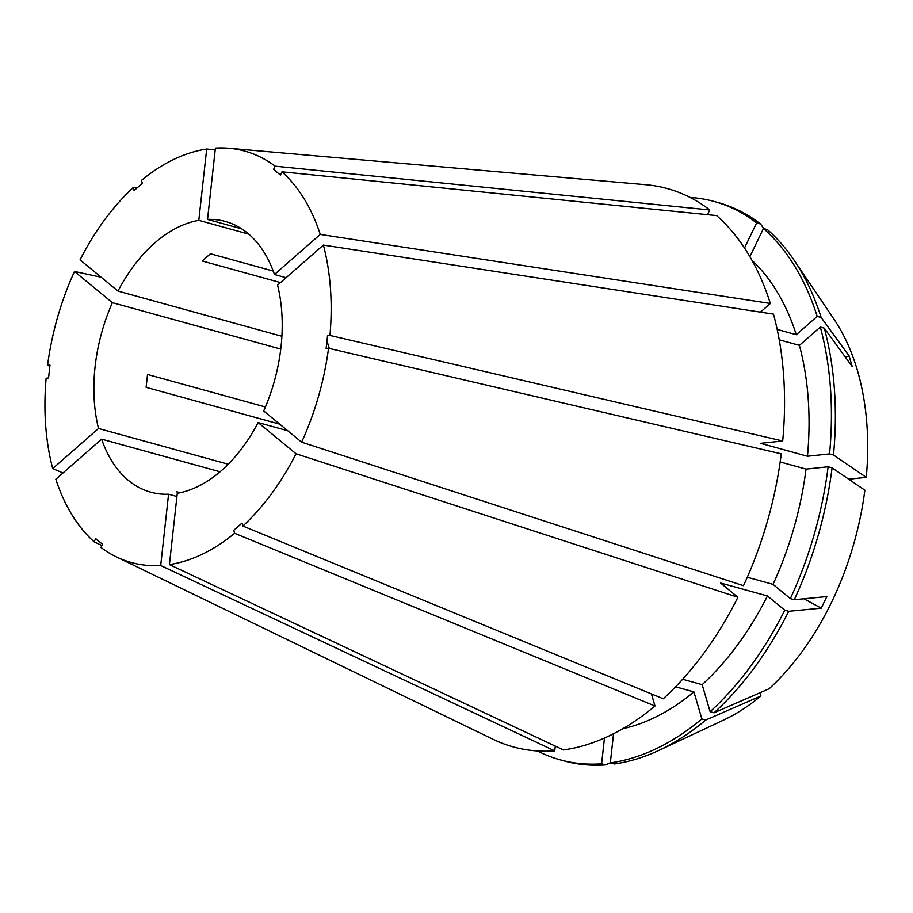 <?xml version="1.0" encoding="UTF-8"?>
<svg xmlns="http://www.w3.org/2000/svg" width="913" height="913" viewBox="0 0 913 913"><rect width="100%" height="100%" fill="white"/><g stroke="black" fill="none" stroke-linecap="round" stroke-linejoin="round"><path stroke-width="1.37" d="M273.238 271.07L210.458 253.768L202.207 260.992L280.519 282.585M265.421 406.97L147.529 374.467L146.103 387.317L279.72 424.157M280.759 349.086L112.402 302.671A140.408 89.691 -74.6 0 0 95.1 366.672A140.408 89.691 -74.6 0 0 98.513 428.471L228.204 464.238M281.9 336.269L117.994 291.076A140.408 89.691 -74.6 0 1 198.806 220.341L248.747 234.116M241.74 228.855L207.525 219.417A140.408 89.691 -74.6 0 1 225.374 221.46A140.408 89.691 -74.6 0 1 274.448 274.493L286.1 277.7M280.999 346.963A140.408 89.691 -74.6 0 0 277.575 285.153L323.385 245.072A213.38 136.299 -74.6 0 1 329.947 335.425L327.539 335.676L326.112 348.538L328.532 348.275A213.38 136.299 -74.6 0 1 301.621 442.177L263.686 410.964A140.408 89.691 -74.6 0 0 280.999 346.963M215.206 149.8L206.68 149.047A213.38 136.299 -74.6 0 0 141.492 180.352L142.36 183.308L134.097 190.532L133.23 187.576A213.38 136.299 -74.6 0 0 80.059 259.863L117.994 291.076M206.68 149.047L198.806 220.341M760.438 312.132L770.344 303.47L320.258 234.401A213.38 136.299 -74.6 0 0 281.969 171.804L280.428 175.022L273.58 169.396L275.133 166.177A213.38 136.299 -74.6 0 0 229.049 148.283A213.38 136.299 -74.6 0 0 215.4 148.123L207.525 219.417M320.258 234.401L274.448 274.493M169.419 564.588A213.38 136.299 -74.6 0 0 234.607 533.283L233.739 530.327L241.991 523.103L242.858 526.059A213.38 136.299 -74.6 0 0 296.04 453.772L258.105 422.559A140.408 89.691 -74.6 0 1 177.282 493.294L169.419 564.588L563.458 749.95A289.604 184.985 -74.6 0 0 654.986 706L234.607 533.283M770.344 303.47A289.604 184.985 -74.6 0 0 716.591 215.582L281.969 171.804M301.621 442.177L743.49 585.678A289.604 184.985 -74.6 0 0 781.266 453.841L328.532 348.275M651.448 693.926L654.986 706M848.736 479.211L866.277 477.351L833.489 455.005A289.604 184.985 -74.6 0 0 824.279 328.144L852.217 366.547L849.079 355.876L821.141 317.473L817.203 316.389L796.284 334.706A256.256 163.689 -74.6 0 0 751.97 260.319M796.284 334.706L777.18 329.433M794.299 599.693A289.604 184.985 -74.6 0 0 832.074 467.855L864.862 490.201A236.935 151.341 -74.6 0 1 769.191 688.733L714.057 712.779A289.604 184.985 -74.6 0 0 788.706 611.288L821.232 608.172L826.813 596.577L794.299 599.693L790.35 598.608L773.026 584.343A256.256 163.689 -74.6 0 0 806.042 469.111L780.17 461.967M773.026 584.343L747.291 577.244M622.826 728.688A256.256 163.689 -74.6 0 0 693.926 691.883L675.563 686.816M817.203 316.389A289.604 184.985 -74.6 0 0 763.451 228.512L749.881 256.667M790.35 598.608A289.604 184.985 -74.6 0 0 828.125 466.771L806.042 469.111M759.993 692.75L760.94 695.968A236.935 151.341 -74.6 0 1 723.438 720.14L659.038 750.338A289.604 184.985 -74.6 0 1 614.266 763.953L610.329 762.869A289.604 184.985 -74.6 0 0 701.857 718.919L693.926 691.883M610.329 762.869L613.547 733.732M821.141 317.473A289.604 184.985 -74.6 0 0 794.162 260.296A289.604 184.985 -74.6 0 0 767.399 229.597L763.451 228.512M832.074 467.855L828.125 466.771M659.038 750.338A289.604 184.985 -74.6 0 0 705.795 720.003L701.857 718.919M763.782 228.604L760.563 223.97A289.604 184.985 -74.6 0 0 718.097 202.56L714.16 201.476A289.604 184.985 -74.6 0 0 690.068 197.436M866.277 477.351A236.935 151.341 -74.6 0 0 833.991 319.219L794.162 260.296M760.94 695.968L705.795 720.003M610.341 762.743L605.559 764.877L601.61 763.793L604.452 738.046M537.449 750.965A289.604 184.985 -74.6 0 0 560.194 759.833L564.143 760.928A289.604 184.985 -74.6 0 0 605.559 764.877M287.698 430.719L258.105 422.559M176.928 496.524L168.574 494.218A140.408 89.691 -74.6 0 1 150.725 492.175A140.408 89.691 -74.6 0 1 101.64 439.142L220.044 471.793M180.226 492.712L176.723 491.753L178.183 493.134M101.64 439.142L55.841 479.234A213.38 136.299 -74.6 0 0 94.119 541.831L95.671 538.613L102.507 544.239L100.966 547.446A213.38 136.299 -74.6 0 0 116.385 556.896A213.38 136.299 -74.6 0 0 160.699 565.512L168.574 494.218M101.879 545.552L94.119 541.831M101.149 277.221L74.478 271.458A213.38 136.299 -74.6 0 0 47.567 365.36L49.987 365.097L48.56 377.959L46.152 378.21A213.38 136.299 -74.6 0 0 52.714 468.563L98.513 428.471M74.478 271.458L112.402 302.671M136.939 188.044L133.23 187.576M707.484 214.658L709.755 209.956L275.133 166.177M709.755 209.956A289.604 184.985 -74.6 0 0 645.959 184.723L229.049 148.283M833.489 455.005L829.552 453.909L807.469 456.26L760.597 443.33L782.692 440.99L329.947 335.425M782.692 440.99A289.604 184.985 -74.6 0 0 773.471 314.129L323.385 245.072M714.057 712.779L710.109 711.684L702.177 684.659A256.256 163.689 -74.6 0 0 767.434 595.938L720.574 583.019L737.898 597.273A289.604 184.985 -74.6 0 1 663.249 698.776L242.858 526.059M737.898 597.273L296.04 453.772M807.469 456.26A256.256 163.689 -74.6 0 0 799.411 345.365L779.211 339.796M702.177 684.659L682.639 679.261M760.563 223.97L756.615 222.886L744.506 248.005M756.615 222.886A289.604 184.985 -74.6 0 0 714.16 201.476M829.552 453.909A289.604 184.985 -74.6 0 0 820.331 327.059L799.411 345.365M710.109 711.684A289.604 184.985 -74.6 0 0 784.769 610.192L767.434 595.938M824.279 328.144L820.331 327.059M788.706 611.288L784.769 610.192M62.974 472.991L52.714 468.563M49.873 366.124L47.567 365.36M116.385 556.896L493.054 739.279A289.604 184.985 -74.6 0 0 554.75 750.874L160.699 565.512M555.275 746.104L554.75 750.874M560.194 759.833A289.604 184.985 -74.6 0 0 601.61 763.793M821.232 608.172A544.091 114.684 25.7 0 0 803.908 598.768M849.079 355.876A544.091 291.327 -16.3 0 1 845.392 357.166M329.49 348.504A544.091 101.982 6.3 0 1 327.276 338.004"/></g></svg>
